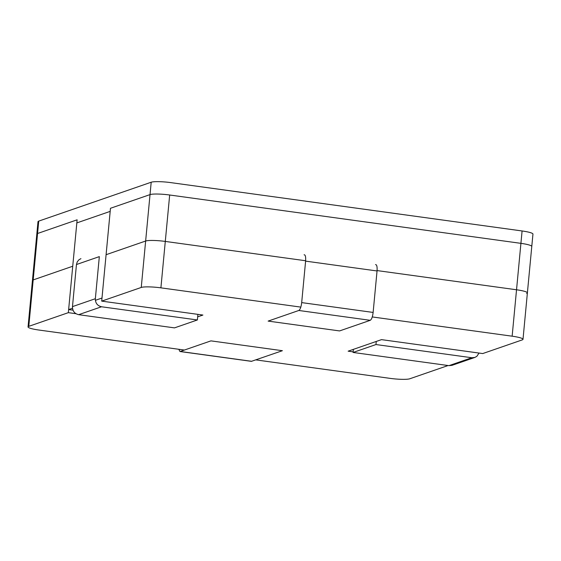 <?xml version="1.0" encoding="UTF-8"?>
<svg xmlns="http://www.w3.org/2000/svg" width="561" height="561" viewBox="0 0 561 561"><rect width="100%" height="100%" fill="white"/><g stroke="black" fill="none" stroke-linecap="round" stroke-linejoin="round"><path stroke-width="0.84" d="M184.387 350.057L38.912 330.036A15.694 2.188 5.4 0 1 28.05 326.909L37.994 221.686A15.694 2.188 5.4 0 1 38.737 221.111L151.197 182.227A15.694 2.188 5.4 0 1 170.846 182.627L522.088 230.964A15.694 2.188 5.4 0 1 532.95 234.091A15.694 2.188 5.4 0 0 522.088 230.964L516.534 289.771A15.694 2.188 5.4 0 1 527.389 292.891A15.694 2.188 5.4 0 1 526.646 293.466A15.694 2.188 5.4 0 0 527.389 292.891A15.694 2.188 5.4 0 1 526.646 293.466M95.377 300.317L101.99 298.031L110.187 211.378L76.829 222.913L72.734 266.237L77.123 219.814L37.566 233.495A15.694 2.188 5.4 0 0 36.83 234.063L37.994 221.686A15.694 2.188 5.4 0 1 38.737 221.111L33.183 279.918A15.694 2.188 5.4 0 0 32.44 280.486A15.694 2.188 5.4 0 1 33.183 279.918A15.694 2.188 5.4 0 0 32.44 280.486A15.694 2.188 5.4 0 1 33.183 279.918L72.734 266.237L68.344 312.659L75.966 313.711M37.566 233.495L33.183 279.918L38.737 221.111L151.197 182.227A15.694 2.188 5.4 0 1 170.846 182.627L522.088 230.964L516.534 289.771L377.083 270.577L516.534 289.771A15.694 2.188 5.4 0 1 527.389 292.891L531.779 246.468A15.694 2.188 5.4 0 0 520.917 243.348L169.674 195.004A15.694 2.188 5.4 0 0 150.025 194.604L110.475 208.278L106.092 254.701L110.187 211.378L76.829 222.913L110.187 211.378L106.092 254.701L145.643 241.027A15.694 2.188 5.4 0 1 165.292 241.426L305.64 260.746L165.292 241.426L305.64 260.746L165.292 241.426L160.902 287.849L300.822 307.105M479.031 353.058L476.857 356.319L474.865 357.434L451.984 365.344L448.947 365.646L353.093 352.455L353.388 349.356M78.652 314.679L101.527 306.769L197.374 319.966L174.499 327.876L78.652 314.679C74.536 313.697 72.474 311.011 72.474 306.622L76.457 264.533L77.236 261.882L78.94 259.778L80.931 258.656M353.093 352.455L375.968 344.545L376.263 341.446M375.968 344.545L471.815 357.736L448.947 365.646M474.865 357.434L471.815 357.736M101.527 306.769C97.411 305.773 95.349 303.087 95.349 298.711L99.332 256.622L76.457 264.533M197.374 319.966L197.9 314.363M372.259 316.937L512.144 336.193A15.694 2.188 5.4 0 1 523.006 339.314A15.694 2.188 5.4 0 1 522.263 339.889L482.712 353.563L381.501 339.636L348.15 351.172L353.15 351.859M28.05 326.909A15.694 2.188 5.4 0 1 28.793 326.334L33.183 279.918L72.734 266.237L33.183 279.918L72.734 266.237L76.829 222.913L68.638 309.567L73 310.163M197.661 316.867L202.907 315.051L101.702 301.124L106.092 254.701L145.643 241.027A15.694 2.188 5.4 0 1 165.292 241.426A15.694 2.188 5.4 0 0 145.643 241.027A15.694 2.188 5.4 0 1 165.292 241.426L169.674 195.004M101.702 301.124L141.253 287.449A15.694 2.188 5.4 0 1 160.902 287.849M28.793 326.334L68.344 312.659M448.106 365.527L409.803 378.773A15.694 2.188 5.4 0 1 390.154 378.373L255.823 359.889M72.502 308.227L68.638 309.567M520.917 243.348L516.534 289.771A15.694 2.188 5.4 0 1 527.389 292.891L532.95 234.091L527.389 292.891A15.694 2.188 5.4 0 0 516.534 289.771L512.144 336.193M150.025 194.604L145.643 241.027L151.197 182.227L145.643 241.027L106.092 254.701L145.643 241.027L141.253 287.449M375.526 264.603C376.817 264.568 377.322 266.692 377.048 270.963L373.128 312.435C372.588 316.804 371.634 319.426 370.26 320.317L339.573 330.927L268.137 321.095L298.824 310.478L370.26 320.317M251.707 361.312L180.263 351.481L210.95 340.871L282.393 350.702L251.398 361.347L179.962 351.516L178.791 349.286M304.09 254.771C305.38 254.729 305.885 256.847 305.605 261.131L301.685 302.603C301.152 306.972 300.198 309.595 298.824 310.478M72.474 306.622L95.349 298.711M301.685 302.603L373.128 312.435M305.605 261.131L377.048 270.963M523.006 339.314L527.389 292.891"/></g></svg>
